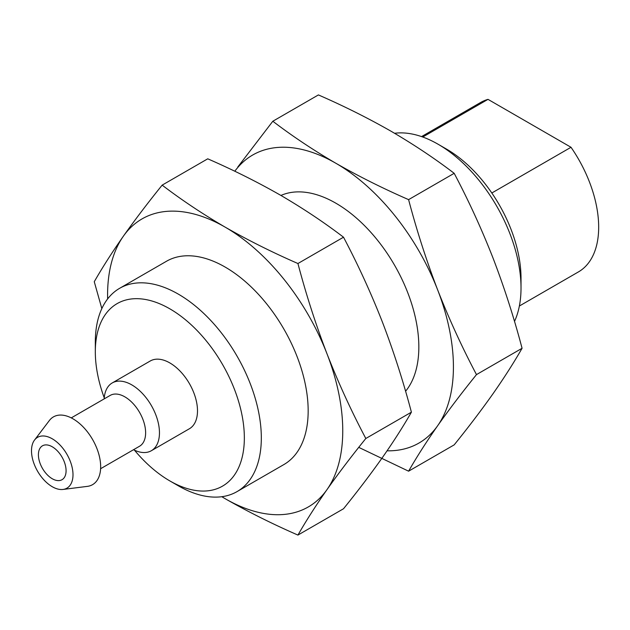 <?xml version="1.0" encoding="UTF-8"?>
<svg xmlns="http://www.w3.org/2000/svg" width="630" height="630" viewBox="0 0 630 630"><rect width="100%" height="100%" fill="white"/><g stroke="black" fill="none" stroke-linecap="round" stroke-linejoin="round"><path stroke-width="0.94" d="M519.372 306.015L578.419 271.924A97.815 56.479 -120 0 0 571.008 147.278L488.006 99.359A97.815 56.479 -120 0 0 480.595 102.501L421.549 136.592M571.008 147.278L491.825 192.993M488.006 99.359L422.769 137.017M318.41 94.925C343.972 106.068 368.227 118.196 391.167 131.3C413.69 144.435 434.692 158.437 454.183 173.313C468.641 200.663 481.58 228.887 492.999 257.985C504.205 287.209 513.899 317.307 522.073 348.28C513.899 362.565 504.205 377.724 492.999 393.758C481.58 409.917 468.641 426.951 454.183 444.867L408.594 471.185C416.769 456.9 426.463 441.74 437.669 425.707C449.088 409.547 462.034 392.514 476.485 374.606C462.034 347.256 449.088 319.032 437.669 289.934C426.463 260.702 416.769 230.604 408.594 199.631C383.032 188.48 358.777 176.353 335.837 163.249C313.315 150.113 292.312 136.112 272.822 121.243L318.41 94.925M514.505 321.418A117.385 67.772 -120 0 0 521.018 287.949A117.385 67.772 -120 0 0 438.015 144.191A117.385 67.772 -120 0 0 394.577 133.284M521.018 287.949L521.018 278.153A105.383 60.842 -120 0 0 446.505 149.089L438.015 144.191M408.594 199.631L454.183 173.313M476.485 374.606L522.073 348.28M358.746 447.363L408.594 471.185M272.822 121.243L237.778 167.029M387.072 450.82A166.288 96.012 -120 0 0 437.669 425.707A166.288 96.012 -120 0 0 437.669 289.934A166.288 96.012 -120 0 0 335.837 163.249A166.288 96.012 -120 0 0 234.801 171.242M280.933 195.45A117.385 67.772 60 0 1 335.837 203.183A117.385 67.772 60 0 1 408.72 295.25A117.385 67.772 60 0 1 405.578 391.261M365.817 438.496C351.359 411.146 338.42 382.922 327.002 353.824C315.795 324.6 306.101 294.501 297.927 263.521C272.365 252.378 248.11 240.25 225.17 227.147C202.647 214.011 181.645 200.009 162.154 185.133L207.743 158.815C233.305 169.966 257.56 182.094 280.5 195.198C303.022 208.333 324.025 222.335 343.515 237.203C357.974 264.553 370.912 292.777 382.331 321.875C393.537 351.099 403.231 381.205 411.406 412.177C403.231 426.463 393.537 441.622 382.331 457.656C370.912 473.815 357.974 490.849 343.515 508.756L297.927 535.075C306.101 520.797 315.795 505.638 327.002 489.605C338.42 473.445 351.359 456.403 365.817 438.496L411.406 412.177M162.154 185.133C147.696 203.049 134.757 220.083 123.338 236.242C112.132 252.276 102.438 267.435 94.264 281.72L101.832 308.582M221.815 496.708A166.288 96.012 -120 0 0 225.17 498.7C247.921 511.694 272.168 523.821 297.927 535.075M297.927 263.521L343.515 237.203M133.521 449.718A39.131 22.593 -120 0 0 151.357 450.718L189.394 428.754A39.131 22.593 -120 0 0 189.394 383.575A39.131 22.593 -120 0 0 150.271 360.982L112.227 382.945A39.131 22.593 -120 0 0 104.178 398.885M134.458 450.166A105.383 60.842 -120 0 0 169.832 480.91A105.383 60.842 -120 0 0 244.345 437.889A105.383 60.842 -120 0 0 169.832 308.826A105.383 60.842 -120 0 0 95.319 351.847A105.383 60.842 -120 0 0 104.249 397.853M178.321 485.809L169.832 480.91L178.321 485.809A117.385 67.772 -120 0 0 237.014 491.62A117.385 67.772 -120 0 0 237.014 356.084A117.385 67.772 -120 0 0 119.629 288.312A117.385 67.772 -120 0 0 95.319 342.051L95.319 351.847M119.629 288.312L166.477 261.261A117.385 67.772 60 0 1 225.17 267.081A117.385 67.772 60 0 1 301.849 370.519A117.385 67.772 60 0 1 283.854 464.578L237.014 491.62M225.17 498.7A166.288 96.012 -120 0 0 327.002 489.605A166.288 96.012 -120 0 0 327.002 353.824A166.288 96.012 -120 0 0 225.17 227.147A166.288 96.012 -120 0 0 123.338 236.242A166.288 96.012 -120 0 0 107.628 298.927M151.357 450.718A39.131 22.593 -120 0 0 151.357 405.539A39.131 22.593 -120 0 0 112.227 382.945M100.611 468.72L139.545 446.237A29.342 16.939 -120 0 0 139.545 412.351A29.342 16.939 -120 0 0 110.203 395.412L71.269 417.887M63.047 489.447L87.397 486.368A39.131 22.593 -120 0 0 92.563 439.48A39.131 22.593 -120 0 0 49.376 420.509L34.532 440.055A29.342 16.939 -120 0 0 34.154 464.042A29.342 16.939 -120 0 0 52.251 486.714A29.342 16.939 -120 0 0 63.047 489.447A29.342 16.939 -120 0 0 66.922 454.285A29.342 16.939 -120 0 0 34.532 440.055M66.079 470.744A19.561 11.293 60 0 1 62.031 479.698A19.561 11.293 60 0 1 42.462 468.405A19.561 11.293 60 0 1 42.462 445.812A19.561 11.293 60 0 1 57.543 451.056A19.561 11.293 60 0 1 66.079 470.744"/></g></svg>
